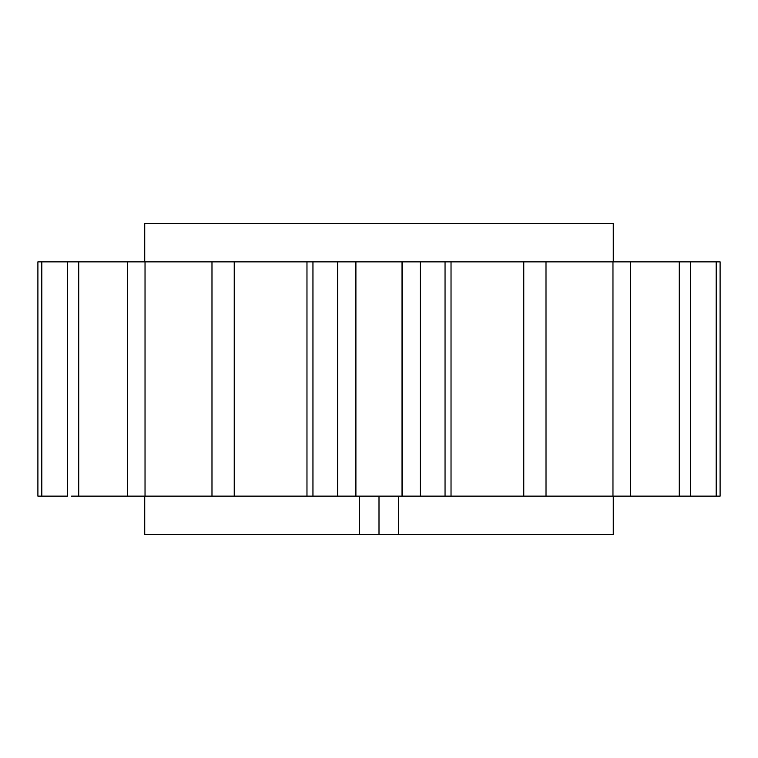 <?xml version="1.0" encoding="UTF-8"?>
<svg xmlns="http://www.w3.org/2000/svg" width="758" height="758" viewBox="0 0 758 758"><rect width="100%" height="100%" fill="white"/><g stroke="black" fill="none" stroke-linecap="round" stroke-linejoin="round"><path stroke-width="1.14" d="M613.269 496.139L613.269 534.561L398.519 534.561L398.519 496.139M593.571 496.139L71.527 496.139M379 496.139L379 534.561L144.731 534.561L144.731 496.139M451.029 496.139L451.029 261.861L337.623 261.861L420.377 261.861L420.377 496.139M613.269 261.861L613.269 223.439L144.731 223.439L144.731 261.861M716.196 496.139L716.196 261.861L720.1 261.861L720.1 496.139L546.016 496.139L545.997 261.861L612.966 261.861L612.966 496.139M690.614 496.139L690.614 261.861L720.1 261.861M679.282 496.139L679.282 261.861L630.637 261.861L630.637 496.139M523.759 496.139L523.759 261.861L451.029 261.861M445.05 261.861L445.05 496.139M310.913 496.139L312.95 496.139L312.95 261.861L337.623 261.861L337.623 496.139M234.241 496.139L234.241 261.861L312.95 261.861M211.984 496.139L211.984 261.861L145.034 261.861L145.034 496.139M127.363 496.139L127.363 261.861L78.718 261.861L78.718 496.139M67.386 496.139L37.9 496.139L37.9 261.861L67.386 261.861L67.386 496.139M41.804 261.861L41.804 496.139M636.256 261.861L612.966 261.861M690.614 261.861L679.282 261.861M546.016 261.861L523.759 261.861M234.241 261.861L211.984 261.861M145.034 261.861L127.363 261.861M78.718 261.861L67.386 261.861M379 534.561L398.519 534.561M359.481 534.561L359.481 496.139M402.034 496.139L402.034 261.861M355.9 496.139L355.9 261.861M402.1 496.139L402.1 261.861M306.971 496.139L306.971 261.861"/></g></svg>
